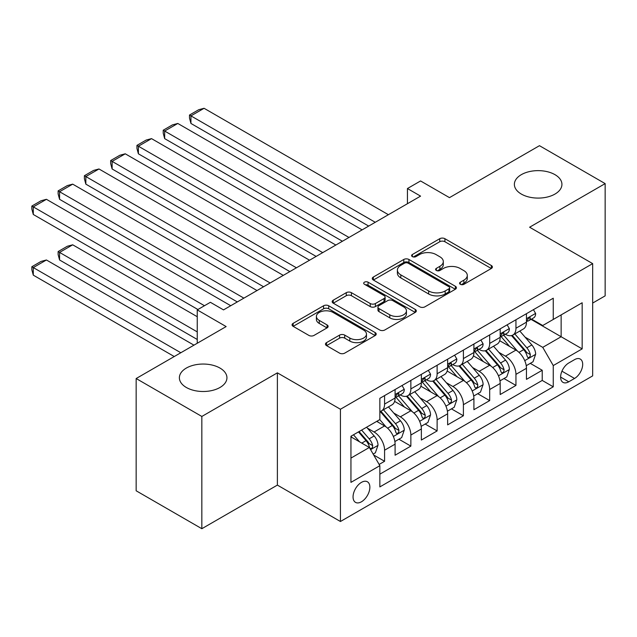 <?xml version="1.0" encoding="UTF-8"?>
<svg xmlns="http://www.w3.org/2000/svg" width="637" height="637" viewBox="0 0 637 637"><rect width="100%" height="100%" fill="white"/><g stroke="black" fill="none" stroke-linecap="round" stroke-linejoin="round"><path stroke-width="0.96" d="M460.32 284.301A2.556 1.473 0 0 0 463.935 284.301L491.334 268.48A3.647 2.102 0 0 0 492.401 266.991A3.647 2.102 0 0 0 491.334 265.502L444.913 238.7A3.647 2.102 0 0 0 439.753 238.7L412.354 254.521A2.556 1.473 0 0 0 411.606 255.564A2.556 1.473 0 0 0 412.354 256.607A2.556 1.473 0 0 0 415.961 256.607L419.512 254.553A11.673 6.736 0 0 1 436.019 254.553L439.88 256.791A11.673 6.736 0 0 1 443.304 261.552A11.673 6.736 0 0 1 439.88 266.322L436.337 268.368A2.556 1.473 0 0 0 435.589 269.411A2.556 1.473 0 0 0 436.337 270.454A2.556 1.473 0 0 0 439.952 270.454L443.495 268.408A11.673 6.736 0 0 1 460.002 268.408L463.871 270.637A11.673 6.736 0 0 1 467.287 275.399A11.673 6.736 0 0 1 463.871 280.169L460.32 282.215A2.556 1.473 0 0 0 459.572 283.258A2.556 1.473 0 0 0 460.32 284.301L460.32 282.215M219.972 368.067A23.784 13.727 0 0 0 194.054 365.089A23.784 13.727 0 0 0 179.379 377.773A23.784 13.727 0 0 0 186.338 387.479A23.784 13.727 0 0 0 212.256 390.457A23.784 13.727 0 0 0 226.939 377.773A23.784 13.727 0 0 0 219.972 368.067M554.97 174.657A23.784 13.727 0 0 0 529.052 171.679A23.784 13.727 0 0 0 514.37 184.364A23.784 13.727 0 0 0 521.337 194.07A23.784 13.727 0 0 0 547.255 197.048A23.784 13.727 0 0 0 561.93 184.364A23.784 13.727 0 0 0 554.97 174.657M361.458 501.781A11.888 6.864 120 0 0 369.229 491.302A11.888 6.864 120 0 0 367.406 481.779A11.888 6.864 120 0 0 361.458 482.368A11.888 6.864 120 0 0 353.694 492.847A11.888 6.864 120 0 0 355.51 502.37A11.888 6.864 120 0 0 361.458 501.781M326.534 342.626A3.647 2.102 0 0 0 325.467 344.115A3.647 2.102 0 0 0 326.534 345.604L339.561 353.129A3.647 2.102 0 0 0 344.721 353.129L375.153 335.556A3.647 2.102 0 0 0 376.22 334.067A3.647 2.102 0 0 0 375.153 332.578L328.732 305.776A3.647 2.102 0 0 0 323.572 305.776L293.139 323.349A3.647 2.102 0 0 0 292.072 324.838A3.647 2.102 0 0 0 293.139 326.327L308.873 335.404A3.647 2.102 0 0 0 314.033 335.404L327.052 327.888A3.647 2.102 0 0 0 328.119 326.399A3.647 2.102 0 0 0 327.052 324.91L319.256 320.403A9.754 5.629 0 0 1 316.398 316.422A9.754 5.629 0 0 1 322.418 311.222A9.754 5.629 0 0 1 333.047 312.441L363.608 330.085A9.754 5.629 0 0 1 366.466 334.067A9.754 5.629 0 0 1 360.446 339.274A9.754 5.629 0 0 1 349.817 338.048L344.721 335.11A3.647 2.102 0 0 0 339.561 335.11L326.534 342.626L326.534 345.604M592.673 303.069L605.15 295.863L605.15 183.607L539.467 145.682L449.475 197.637L420.571 180.956L407.441 188.536L420.571 196.124L223.515 309.893L210.385 302.304L197.247 309.893L197.247 343.263M201.841 416.455L201.841 528.71L277.382 485.099L277.382 372.844L201.841 416.455L136.159 378.529L226.143 326.574L197.247 309.893M277.382 372.844L340.437 409.249L592.673 263.622L592.673 375.878L340.437 521.504L340.437 409.249M605.15 183.607L529.61 227.218L592.673 263.622M419.767 306.819A3.647 2.102 0 0 0 424.927 306.819L455.359 289.246A3.647 2.102 0 0 0 456.426 287.757A3.647 2.102 0 0 0 455.359 286.268L408.938 259.474A3.647 2.102 0 0 0 403.778 259.474L373.346 277.039A3.647 2.102 0 0 0 372.279 278.528A3.647 2.102 0 0 0 373.346 280.017L419.767 306.819M365.471 284.85A2.556 1.473 0 0 1 368.059 285.209L368.059 282.175L415.252 309.423A3.647 2.102 0 0 1 416.319 310.912A3.647 2.102 0 0 1 415.252 312.401L384.82 329.974A3.647 2.102 0 0 1 379.668 329.974L333.247 303.172L333.247 300.194A3.647 2.102 0 0 0 332.172 301.683A3.647 2.102 0 0 0 333.247 303.172M333.247 300.194L346.265 292.678A3.647 2.102 0 0 1 351.425 292.678L370.248 303.546A3.647 2.102 0 0 0 375.408 303.546L384.047 298.554A3.647 2.102 0 0 0 385.114 297.065A3.647 2.102 0 0 0 384.047 295.576L364.452 284.261A2.556 1.473 0 0 1 363.703 283.218A2.556 1.473 0 0 1 365.28 281.857A2.556 1.473 0 0 1 368.059 282.175M201.841 528.71L136.159 490.785L136.159 378.529M379.126 464.429L384.581 461.284L373.672 454.985M367.469 428.191L374.07 432.005A14.866 8.584 60 0 1 384.581 450.208L395.091 444.14L395.091 455.216L410.857 446.115L398.897 439.212M393.746 413.023L400.347 416.837A14.866 8.584 60 0 1 410.857 435.039L421.36 428.972L421.36 440.04L437.125 430.938L425.174 424.043M420.022 397.854L426.615 401.668A14.866 8.584 60 0 1 437.125 419.871L447.636 413.803L447.636 424.871L463.402 415.77L451.45 408.874M446.298 382.686L452.891 386.5A14.866 8.584 60 0 1 463.402 404.702L473.912 398.635L473.912 409.702L489.678 400.601L477.718 393.698M472.566 367.517L479.167 371.323A14.866 8.584 60 0 1 489.678 389.533L500.188 383.466L500.188 394.534L515.946 385.433L515.946 374.357A14.866 8.584 -120 0 0 505.444 356.155L498.843 352.349M503.994 378.529L515.946 385.433M395.091 444.14A14.866 8.584 -120 0 0 384.581 425.938L376.698 421.383M421.36 428.972A14.866 8.584 -120 0 0 410.857 410.769L394.606 401.382M447.636 413.803A14.866 8.584 -120 0 0 437.125 395.601L420.882 386.213M473.912 398.635A14.866 8.584 -120 0 0 463.402 380.424L447.15 371.045M500.188 383.466A14.866 8.584 -120 0 0 489.678 365.256L473.426 355.876M574.542 359.65L568.761 362.986A11.522 6.649 120 0 0 561.237 373.131A11.522 6.649 120 0 0 563.004 382.367A11.522 6.649 120 0 0 568.761 381.794L574.542 378.458A11.522 6.649 120 0 0 582.067 368.305A11.522 6.649 120 0 0 580.299 359.077A11.522 6.649 120 0 0 574.542 359.65M350.947 458.091L369.341 447.477L379.851 465.679L379.851 486.915L553.258 386.802L553.258 365.566L542.748 347.356L525.119 337.18M379.851 465.679L350.947 482.368L350.947 436.249L379.851 419.568L379.851 398.324L553.258 298.212L553.258 319.448L582.162 302.758L582.162 348.877L553.258 365.566M400.203 394.908L400.347 394.988A14.866 8.584 60 0 0 407.776 395.728L418.286 389.661A14.866 8.584 -120 0 0 421.36 382.853L421.36 374.357M426.479 379.74L426.615 379.819A14.866 8.584 60 0 0 434.052 380.56L444.562 374.492A14.866 8.584 -120 0 0 447.636 367.684L447.636 359.188M452.756 364.571L452.891 364.651A14.866 8.584 60 0 0 460.32 365.391L470.831 359.324A14.866 8.584 -120 0 0 473.912 352.516L473.912 344.02M479.032 349.402L479.167 349.482A14.866 8.584 60 0 0 486.596 350.223L497.107 344.147A14.866 8.584 -120 0 0 500.188 337.347L500.188 328.851M379.851 474.175L542.222 380.432L542.222 370.264L526.457 379.365L526.457 368.29A14.866 8.584 -120 0 0 515.946 350.087L499.703 340.707M505.3 334.234L505.444 334.314A14.866 8.584 -120 0 0 512.873 335.046A14.866 8.584 -120 0 0 515.946 328.246L515.946 319.75M512.873 335.046L523.383 328.979A14.866 8.584 -120 0 0 526.457 322.179L526.457 313.683M384.581 395.593L384.581 404.089A14.866 8.584 60 0 1 381.499 410.897A14.866 8.584 60 0 1 379.851 411.494M381.499 410.897L392.01 404.829A14.866 8.584 -120 0 0 395.091 398.021L395.091 389.526M410.857 380.424L410.857 388.92A14.866 8.584 60 0 1 407.776 395.728M437.125 365.256L437.125 373.752A14.866 8.584 60 0 1 434.052 380.56M463.402 350.087L463.402 358.583A14.866 8.584 60 0 1 460.32 365.391M489.678 334.919L489.678 343.415A14.866 8.584 60 0 1 486.596 350.223M489.678 389.533L489.678 400.601M463.402 404.702L463.402 415.77M437.125 419.871L437.125 430.938M410.857 435.039L410.857 446.115M384.581 450.208L384.581 461.284M369.341 447.477L350.947 436.855M542.748 347.356L561.141 336.742L561.141 314.901L582.162 302.758M531.051 319.368L582.162 348.877M531.577 319.065L542.748 325.515L553.258 319.448M277.382 485.099L340.437 521.504M407.441 188.536L407.441 203.705M530.271 363.361L542.222 370.264M542.222 380.432L553.258 386.802M461.339 284.659L463.871 283.202A11.673 6.736 0 0 0 467.287 278.433L467.287 275.399M443.304 261.552L443.304 264.586A11.673 6.736 0 0 1 439.88 269.355L437.356 270.813M491.286 268.503L444.913 241.734A3.647 2.102 0 0 0 439.753 241.734L413.373 256.966M455.312 289.278L408.938 262.508A3.647 2.102 0 0 0 403.778 262.508L373.393 280.049M448.91 288.8A2.556 1.473 0 0 0 449.658 287.757A2.556 1.473 0 0 0 448.91 286.722L408.166 263.192A2.556 1.473 0 0 0 404.551 263.192L400.816 265.35A11.673 6.736 0 0 0 397.392 270.12A11.673 6.736 0 0 0 400.816 274.881L428.669 290.966A11.673 6.736 0 0 0 445.167 290.966L448.91 288.8L448.91 291.834A2.556 1.473 0 0 0 449.658 290.791L449.658 287.757M397.392 270.12L397.392 273.154A11.673 6.736 0 0 0 400.816 277.915L400.816 274.881M448.91 291.834L445.167 293.999A11.673 6.736 0 0 1 428.669 293.999L400.816 277.915M333.294 303.196L346.265 295.711L346.265 292.678M385.114 297.065L385.114 300.099A3.647 2.102 0 0 1 384.047 301.588L375.408 306.58A3.647 2.102 0 0 1 370.248 306.58L351.425 295.711A3.647 2.102 0 0 0 346.265 295.711M368.059 285.209L415.205 312.433M389.788 314.821A9.754 5.629 0 0 0 400.418 316.04A9.754 5.629 0 0 0 406.446 310.84A9.754 5.629 0 0 0 403.587 306.859L392.814 300.64A3.647 2.102 0 0 0 387.662 300.64L379.023 305.625A3.647 2.102 0 0 0 377.948 307.114A3.647 2.102 0 0 0 379.023 308.603L389.788 314.821L389.788 317.855A9.754 5.629 0 0 0 400.418 319.073A9.754 5.629 0 0 0 406.446 313.874L406.446 310.84M377.948 307.114L377.948 310.147A3.647 2.102 0 0 0 379.023 311.636L379.023 308.603M389.788 317.855L379.023 311.636M366.466 334.067L366.466 337.1A9.754 5.629 0 0 1 360.446 342.308A9.754 5.629 0 0 1 349.817 341.082L344.721 338.143A3.647 2.102 0 0 0 339.561 338.143L326.59 345.636M316.398 316.422L316.398 319.455A9.754 5.629 0 0 0 319.256 323.437L319.256 320.403M327.004 327.92L319.256 323.437M375.105 335.588L328.732 308.81A3.647 2.102 0 0 0 323.572 308.81L293.187 326.351M526.242 365.694L533.026 361.768L535.653 354.188A9.85 5.685 -120 0 0 531.823 344.943L519.816 331.041M517.411 351.051L503.692 335.166M190.941 184.141L316.135 256.416L138.388 153.804L136.947 148.413L136.947 145.379L146.144 140.068L151.526 138.627L138.388 146.215L138.388 153.804M509.6 346.424L501.637 337.204A23.593 13.624 -120 0 0 500.905 336.384M511.535 335.588L523.678 349.641A9.85 5.685 60 0 1 527.189 356.425L527.898 357.596L529.236 357.405L530.119 356.322L530.334 354.602A9.85 5.685 -120 0 0 526.831 347.818L514.823 333.923M512.244 335.357L525.294 350.461A5.016 2.898 60 0 1 526.56 352.42L530.334 354.602M375.249 222.289L190.941 115.878L190.941 123.459L368.68 226.079M533.424 309.662L535.653 313.531A9.85 5.685 60 0 1 533.615 317.887L528.622 320.769A9.85 5.685 -120 0 0 530.334 318.5L530.127 317.632L528.901 317.871L527.189 320.323A9.85 5.685 60 0 1 526.457 321.725M388.387 214.701L204.079 108.29L190.941 115.878L189.492 115.042L198.688 109.731L204.079 108.29M526.791 321.231L526.831 321.231A9.85 5.685 -120 0 0 528.622 320.769M190.941 123.459L189.492 118.076L189.492 115.042M499.965 380.862L506.757 376.937L509.377 369.356A9.85 5.685 -120 0 0 505.547 360.112L493.54 346.209M491.135 366.219L477.416 350.334M164.665 199.309L289.859 271.593L112.12 168.972L110.671 163.582L110.671 160.548L119.867 155.245L125.258 153.804L112.12 161.384L112.12 168.972M483.332 361.593L475.361 352.372A23.593 13.624 -120 0 0 474.637 351.552M485.259 350.756L497.401 364.81A9.85 5.685 60 0 1 500.913 371.594L501.63 372.764L502.959 372.573L503.851 371.49L504.066 369.771A9.85 5.685 -120 0 0 500.555 362.994L488.547 349.092M485.975 350.525L499.018 365.63A5.016 2.898 60 0 1 500.284 367.589L504.066 369.771M473.689 396.031L480.481 392.105L483.109 384.525A9.85 5.685 -120 0 0 479.271 375.281L467.263 361.378M464.859 381.388L451.139 365.503M138.388 214.478L263.583 286.761L85.844 184.141L84.395 178.75L84.395 175.716L93.591 170.413L98.982 168.972L85.844 176.553L85.844 184.141M457.055 376.762L449.093 367.541A23.593 13.624 -120 0 0 448.36 366.721M458.982 365.925L471.125 379.978A9.85 5.685 60 0 1 474.637 386.763L475.353 387.933L476.683 387.742L477.575 386.659L477.79 384.947A9.85 5.685 -120 0 0 474.278 378.163L462.271 364.26M459.699 365.694L472.742 380.799A5.016 2.898 60 0 1 474.008 382.757L477.79 384.947M447.413 411.199L454.205 407.282L456.833 399.694A9.85 5.685 -120 0 0 452.995 390.449L440.995 376.547M438.59 396.556L424.871 380.671M112.12 229.646L237.314 301.93L59.567 199.309L58.126 193.919L58.126 190.885L67.323 185.582L72.706 184.141L59.567 191.721L59.567 199.309M430.779 391.93L422.817 382.71A23.593 13.624 -120 0 0 422.084 381.889M432.714 381.093L444.849 395.147A9.85 5.685 60 0 1 448.36 401.931L449.077 403.102L450.407 402.91L451.299 401.828L451.514 400.116A9.85 5.685 -120 0 0 448.002 393.332L436.003 379.429M433.423 380.862L446.473 395.967A5.016 2.898 60 0 1 447.731 397.926L451.514 400.116M421.145 426.368L427.929 422.45L430.556 414.862A9.85 5.685 -120 0 0 426.726 405.618L414.719 391.715M412.314 411.725L398.595 395.84M85.844 244.815L197.9 309.51L33.291 214.478L31.85 209.095L31.85 206.062L41.047 200.751L46.429 199.309L33.291 206.89L33.291 214.478M404.503 407.099L396.54 397.886A23.593 13.624 -120 0 0 395.808 397.058M406.438 396.262L418.581 410.316A9.85 5.685 60 0 1 422.092 417.1L422.809 418.27L424.138 418.079L425.03 416.996L425.245 415.284A9.85 5.685 -120 0 0 421.734 408.5L409.726 394.598M407.147 396.031L420.197 411.136A5.016 2.898 60 0 1 421.463 413.102L425.245 415.284M348.98 237.458L164.665 131.047L164.665 138.627L342.411 241.248M507.148 324.83L509.377 328.7A9.85 5.685 60 0 1 507.339 333.055L502.346 335.938A9.85 5.685 -120 0 0 504.066 333.669L503.859 332.801L502.625 333.04L500.913 335.492A9.85 5.685 60 0 1 500.188 336.893M362.119 229.869L177.803 123.459L164.665 131.047L163.223 130.211L172.42 124.9L177.803 123.459M500.515 336.4L500.555 336.4A9.85 5.685 -120 0 0 502.346 335.938M164.665 138.627L163.223 133.244L163.223 130.211M322.704 252.626L136.947 145.379M480.871 339.999L483.109 343.869A9.85 5.685 60 0 1 481.07 348.224L476.078 351.106A9.85 5.685 -120 0 0 477.79 348.837L477.583 347.969L476.349 348.208L474.637 350.661A9.85 5.685 60 0 1 473.912 352.062M335.842 245.046L151.526 138.627M474.239 351.568L474.278 351.568A9.85 5.685 -120 0 0 476.078 351.106M296.428 267.795L110.671 160.548M454.603 355.167L456.833 359.037A9.85 5.685 60 0 1 454.794 363.393L449.802 366.275A9.85 5.685 -120 0 0 451.514 364.006L451.307 363.138L450.08 363.385L448.36 365.829A9.85 5.685 60 0 1 447.636 367.231M309.566 260.214L125.258 153.804M447.962 366.737L448.002 366.737A9.85 5.685 -120 0 0 449.802 366.275M270.152 282.963L84.395 175.716M428.327 370.344L430.556 374.206A9.85 5.685 60 0 1 428.518 378.561L423.525 381.444A9.85 5.685 -120 0 0 425.245 379.182L425.038 378.306L423.804 378.553L422.092 380.998A9.85 5.685 60 0 1 421.36 382.399M283.29 275.383L98.982 168.972M421.694 381.905L421.734 381.905A9.85 5.685 -120 0 0 423.525 381.444M394.868 441.537L401.66 437.619L404.28 430.031A9.85 5.685 -120 0 0 400.45 420.786L388.443 406.884M197.247 331.885L59.567 252.403L72.706 244.815L197.247 316.716M386.038 426.894L379.756 419.616M59.567 259.984L58.126 254.601L58.126 251.567L59.567 252.403L59.567 259.984L197.247 339.473M378.235 422.267L377.208 421.089M380.162 411.43L392.304 425.484A9.85 5.685 60 0 1 395.816 432.268L396.533 433.439L397.862 433.248L398.754 432.173L398.969 430.453A9.85 5.685 -120 0 0 395.458 423.669L383.45 409.766M380.878 411.199L393.921 426.304A5.016 2.898 60 0 1 395.187 428.271L398.969 430.453M58.126 251.567L67.323 246.256L72.706 244.815M243.883 298.132L58.126 190.885M402.051 385.512L404.28 389.374A9.85 5.685 60 0 1 402.242 393.73L397.257 396.612A9.85 5.685 -120 0 0 398.969 394.351L398.762 393.475L397.528 393.722L395.816 396.166A9.85 5.685 60 0 1 395.091 397.568M257.022 290.552L72.706 184.141M395.418 397.074L395.458 397.074A9.85 5.685 -120 0 0 397.257 396.612M373.147 454.077L375.384 452.788L378.012 445.199A9.85 5.685 -120 0 0 374.174 435.955L366.617 427.204M180.82 352.747L33.291 267.572L46.429 259.984L193.959 345.158M359.563 441.831L353.479 434.792M33.291 275.152L31.85 269.769L31.85 266.736L33.291 267.572L33.291 275.152L174.251 356.537M351.958 437.444L350.947 436.273M358.472 431.91L366.028 440.661A9.85 5.685 60 0 1 369.54 447.437L370.256 448.607L371.586 448.424L372.478 447.341L372.693 445.621A9.85 5.685 -120 0 0 369.181 438.837L361.625 430.086M359.085 431.552L367.653 441.473A5.016 2.898 60 0 1 368.911 443.44L372.693 445.621M31.85 266.736L41.047 261.425L46.429 259.984M204.469 305.72L31.85 206.062M230.745 305.72L46.429 199.309M374.07 432.005L384.581 425.938M400.347 416.837L410.857 410.769M426.615 401.668L437.125 395.601M452.891 386.5L463.402 380.424M479.167 371.323L489.678 365.256M505.444 356.155L515.946 350.087M515.946 328.246L526.457 322.179M384.581 404.089L395.091 398.021M410.857 388.92L421.36 382.853M437.125 373.752L447.636 367.684M463.402 358.583L473.912 352.516M489.678 343.415L500.188 337.347M515.946 374.357L526.457 368.29M561.938 371.18L574.542 378.458M560.616 377.088L568.761 381.794M463.871 283.202L463.871 280.169M436.337 270.454L436.337 268.368M439.88 269.355L439.88 266.322M412.354 256.607L412.354 254.521M439.753 241.734L439.753 238.7M444.913 241.734L444.913 238.7M491.334 268.48L491.334 265.502M373.346 280.017L373.346 277.039M403.778 262.508L403.778 259.474M408.938 262.508L408.938 259.474M455.359 289.246L455.359 286.268M428.669 293.999L428.669 290.966M445.167 293.999L445.167 290.966M351.425 295.711L351.425 292.678M370.248 306.58L370.248 303.546M375.408 306.58L375.408 303.546M384.047 301.588L384.047 298.554M415.252 312.401L415.252 309.423M339.561 338.143L339.561 335.11M344.721 338.143L344.721 335.11M349.817 341.082L349.817 338.048M327.052 327.888L327.052 324.91M293.139 326.327L293.139 323.349M323.572 308.81L323.572 305.776M328.732 308.81L328.732 305.776M375.153 335.556L375.153 332.578M524.737 360.638L535.59 354.379M526.831 347.818L531.823 344.943M518.98 352.357L523.678 349.641M535.59 313.42L526.457 318.691M529.068 317.767L530.334 318.5M498.46 375.814L509.313 369.548M500.555 362.994L505.547 360.112M492.704 367.525L497.401 364.81M472.192 390.983L483.045 384.716M474.278 378.163L479.271 375.281M466.427 382.694L471.125 379.978M445.916 406.151L456.769 399.885M448.002 393.332L452.995 390.449M440.159 397.862L444.849 395.147M419.64 421.32L430.493 415.053M421.734 408.5L426.726 405.618M413.883 413.031L418.581 410.316M509.313 328.588L500.188 333.86M502.792 332.936L504.066 333.669M483.045 343.757L473.912 349.028M476.516 348.105L477.79 348.837M456.769 358.926L447.636 364.197M450.248 363.273L451.514 364.006M430.493 374.094L421.36 379.365M423.971 378.442L425.245 379.182M393.363 436.488L404.216 430.222M395.458 423.669L400.45 420.786M387.607 428.199L392.304 425.484M404.216 389.263L395.091 394.534M397.695 393.61L398.969 394.351M370.591 449.634L377.948 445.39M369.181 438.837L374.174 435.955M361.776 443.113L366.028 440.661"/></g></svg>
